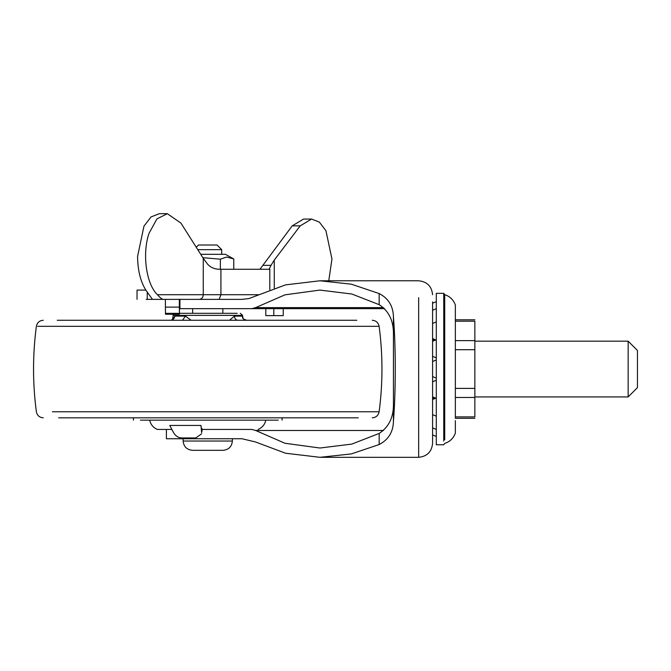 <?xml version="1.0" encoding="UTF-8"?>
<svg xmlns="http://www.w3.org/2000/svg" width="671" height="671" viewBox="0 0 671 671"><rect width="100%" height="100%" fill="white"/><g stroke="black" fill="none" stroke-linecap="round" stroke-linejoin="round"><path stroke-width="1.01" d="M140.39 420.147L278.239 420.147M172.942 319.287L174.879 316.125C174.418 318.683 172.975 320.067 170.535 320.277L173.017 319.446M174.879 316.125L185.473 316.125L191.193 320.277M229.482 320.277L234.364 316.125C234.733 318.683 235.907 320.067 237.886 320.277M393.432 421.237L393.432 334.854C393.768 321.157 389.021 311.092 379.174 304.676L379.174 293.562C388.434 298.343 393.181 306.11 393.432 316.863C395.882 346.764 395.882 391.336 393.432 421.237C393.223 431.923 388.475 439.69 379.174 444.538L351.31 453.923L319.924 457.312L285.536 453.227L255.5 441.963L241.937 438.733L166.408 438.733L166.408 429.44L157.35 429.44L171.877 429.44M242.801 429.44L202.533 429.44L201.258 427.838L200.964 425.456L201.644 432.636L202.097 430.103L201.644 432.636M237.224 313.307L179.451 313.307M144.148 320.277L71.344 320.277M356.821 320.277L57.245 320.277M358.264 417.823L58.687 417.823M185.473 316.125L182.52 320.277M234.364 316.125L242.164 316.125C242.642 318.683 244.16 320.067 246.718 320.277C240.939 318.331 243.758 317.953 242.785 317.643L242.936 318.65M200.964 425.456L169.78 425.456L173.554 432.636C175.425 435.831 178.016 437.601 181.355 437.945L195.823 437.945L201.594 433.81M202.097 430.103L201.996 428.878M436.301 359.975L436.301 357.869L436.301 359.975L432.585 361.518M436.301 380.231L436.301 378.125L436.301 380.231L432.585 381.774M443.741 441.065L443.741 293.328L436.301 293.328L436.301 427.494M455.349 420.616L455.349 433.156C453.445 438.28 449.905 441.703 444.722 443.439L443.741 444.772L436.301 444.772L436.301 294.879M455.349 417.932L455.349 304.944C453.445 299.82 449.905 296.397 444.722 294.661L443.741 293.328M444.722 439.799L444.722 294.686M628.157 396.922L628.157 341.178L637.45 350.472L637.45 387.628L628.157 396.922L474.858 396.922M474.858 340.642L455.349 340.642L455.349 321.199L474.858 321.199C474.858 319.337 474.858 319.337 474.858 321.199L474.858 416.901C474.858 418.763 474.858 418.763 474.858 416.901L455.349 416.901L455.349 397.458L474.858 397.458M455.349 397.458L455.349 349.7L474.858 349.7M455.349 416.901C455.349 418.763 455.349 418.763 455.349 416.901M179.425 314.238L165.485 314.238L165.41 307.125L179.35 307.125L179.425 314.238L179.526 299.367M179.451 302.436L179.459 299.367M269.339 269.272L220.474 269.272C215.039 269.381 210.753 267.687 207.607 264.181L203.263 258.31L203.263 294.72L220.927 294.72L219.132 299.367L163.33 299.367C162.139 299.4 160.193 297.849 157.475 294.72L203.263 294.72C203.028 297.547 201.694 299.09 199.262 299.367M165.41 307.125L165.385 299.367L151.436 299.367L152.191 298.972L147.368 292.321C141.053 283.632 137.781 271.696 137.563 256.532L143.938 226.236L151 216.951L159.321 213.688L167.331 213.688L156.913 218.914L149.037 233.315C141.984 253.529 146.203 284.269 157.475 294.72M179.383 299.367L179.392 302.436M179.35 307.125L179.325 299.283M283.246 308.66L283.246 315.63L265.808 315.63L265.808 308.66M273.81 315.63L273.81 308.66M328.765 280.788L331.96 259.048L325.955 230.765L319.354 222.101L311.57 219.065L300.214 225.859L274.263 260.096L271.009 265.347L262.864 265.347L259.937 269.272M262.864 265.347L292.212 225.859L303.56 219.065L311.57 219.065M203.263 258.31L180.927 223.091L167.331 213.688M271.009 265.347L269.113 269.197M137.035 299.367L137.035 290.082L145.792 290.082M147.259 292.179L147.259 299.367L151.436 299.367L146.169 299.367M432.585 301.891L432.585 442.768M432.585 436.368L432.585 369.05M379.174 293.562L351.31 284.177L319.924 280.788L285.536 284.873L248.849 298.587L241.937 299.367L179.937 299.367L179.937 308.66L251.851 308.66L255.634 307.628L383.485 307.628M383.485 430.472L255.634 430.472L284.949 443.263L319.924 448.018L351.83 444.085L379.174 433.424C389.037 426.974 393.785 416.917 393.432 403.254M255.634 430.472L251.851 429.44L202.038 429.44M251.851 429.44L222.847 429.44M379.174 304.676L351.83 294.015L319.924 290.082L284.949 294.837L255.634 307.628M222.847 313.307L222.847 308.66L384.609 308.66L251.851 308.66M179.493 308.66L179.937 308.66M221.69 254.309L221.69 249.662L197.777 249.662M221.69 249.662L217.043 245.016L198.465 245.016L196.242 247.238M202.868 257.689L220.356 259.182L226.672 257.035L233.768 258.956L225.406 254.309L200.73 254.309M220.39 259.165L220.356 269.272M190.807 438.733L183.133 438.733L183.133 441.032C183.703 446.643 186.798 449.746 192.409 450.316L223.091 450.316C228.71 449.746 231.805 446.643 232.376 441.032L183.133 441.032M233.768 269.272L233.768 258.956M242.843 317.802L242.575 315.378L173.001 315.378M242.164 316.125L242.877 318.155M372.229 320.277C376.028 320.579 378.327 322.6 379.132 326.324L37.66 326.324M379.132 326.324C382.898 354.808 382.898 383.292 379.132 411.776L52.43 411.776M455.349 388.4L474.858 388.4M179.392 313.349L165.452 313.349M220.927 269.272L220.927 294.72L258.276 294.72M300.214 225.859L292.212 225.859M274.263 260.096L274.263 288.136M319.924 457.312L418.654 457.312L418.654 297.63M179.937 438.733L179.937 437.769M379.174 444.538L379.174 433.424M393.432 334.854L393.432 316.863M133.428 420.147L133.428 417.823M282.08 420.147L282.08 417.823M173.378 314.238L172.464 319.698M157.35 429.44C153.223 427.637 150.665 424.542 149.683 420.147M258.15 429.44C262.286 427.637 264.835 424.542 265.817 420.147M242.575 315.378L240.268 313.307M43.279 417.823C39.472 417.521 37.173 415.5 36.368 411.776C32.602 383.292 32.602 354.808 36.368 326.324C37.173 322.6 39.48 320.579 43.279 320.277M379.132 411.776C378.335 415.5 376.028 417.521 372.229 417.823M436.301 357.869L432.585 356.326M432.585 341.262L436.301 339.711M435.529 339.887L432.585 338.511M432.585 323.447L436.301 321.904M432.585 310.228L436.301 308.677M436.301 301.64L432.585 303.191L436.301 301.64M436.301 436.46L432.585 434.909L436.301 436.46M436.301 429.423L432.585 427.872M436.301 416.196L432.585 414.653M432.585 399.589L435.529 398.213M436.301 398.389L432.585 396.838M436.301 378.125L432.585 376.582M474.858 341.178L628.157 341.178M435.085 340.012L432.585 340.012M435.085 398.088L432.585 398.088M474.858 319.799L455.349 319.799M474.858 418.301L455.349 418.301M269.809 289.721L269.809 269.272M418.654 457.312C427.083 456.456 431.73 451.809 432.585 443.38M319.924 280.788L418.654 280.788C427.083 281.644 431.73 286.291 432.585 294.72M232.376 438.733L232.376 441.032M192.652 308.66L192.652 313.307"/></g></svg>
